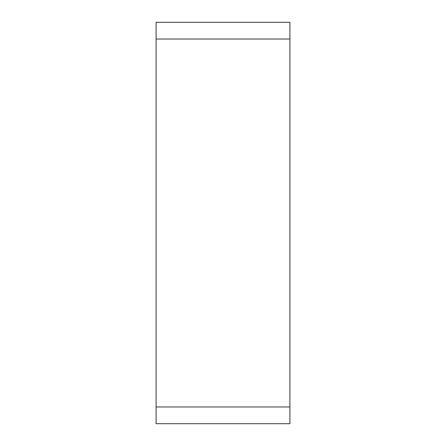 <?xml version="1.0" encoding="UTF-8"?>
<svg xmlns="http://www.w3.org/2000/svg" width="446" height="446" viewBox="0 0 446 446"><rect width="100%" height="100%" fill="white"/><g stroke="black" fill="none" stroke-linecap="round" stroke-linejoin="round"><path stroke-width="0.67" d="M156.1 423.7L156.1 22.3L289.9 22.3L289.9 423.7L156.1 423.7M156.1 39.025L289.9 39.025L289.9 406.975L156.1 406.975"/></g></svg>
